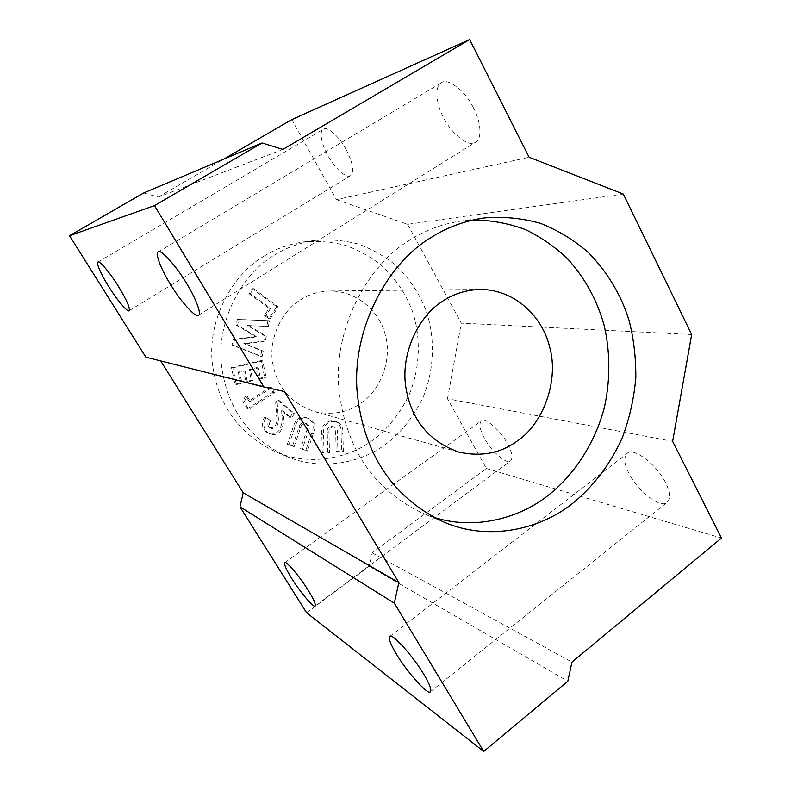 <?xml version="1.0" encoding="UTF-8"?>
<svg xmlns="http://www.w3.org/2000/svg" width="791" height="791" viewBox="0 0 791 791"><rect width="100%" height="100%" fill="white"/><g stroke="black" fill="none" stroke-linecap="round" stroke-linejoin="round"><path stroke-width="0.59" stroke-dasharray="3.96 2.97" d="M346.161 149.578C339.705 136.883 326.792 125.621 323.351 129.249C318.941 130.802 321.601 144.891 327.909 155.56C334.346 168.078 347.101 179.26 350.611 175.612C354.408 171.568 352.924 162.887 346.161 149.578M473.463 107.863C465.672 91.024 447.241 77.172 441.329 82.857C434.368 85.774 436.019 104.224 443.622 117.641C451.434 134.154 469.547 147.937 475.638 142.143C482.273 139.226 480.997 121.498 473.463 107.863M629.033 473.582C624.178 464.179 623.545 457.475 627.154 453.461C632.602 446.421 656.876 464.525 665.478 482.51C670.155 491.784 670.748 498.37 667.248 502.245C661.177 509.295 637.536 490.984 629.033 473.582M484.418 438.184C479.811 429.691 478.763 423.946 481.274 420.97C484.458 416.57 500.634 430.373 507.585 443.85C512.093 452.284 513.112 457.949 510.64 460.837C507.179 465.197 491.31 451.354 484.418 438.184M300.382 299.918C308.885 294.341 318.763 291.355 330.005 290.979C357.384 291.068 379.285 311.338 385.128 334.237C392.761 359.312 380.145 391.12 360.508 403.44C347.348 412.744 331.854 415.394 314.037 411.409C290.475 403.034 276.642 386.651 272.549 362.268C268.604 337.559 282.436 310.566 300.382 299.918M274.368 255.127C286.372 247.553 300.016 242.639 315.293 240.385C329.59 239.159 343.798 240.345 357.908 243.944C371.552 248.918 383.853 255.79 394.828 264.55C409.787 278.57 420.486 294.796 426.932 313.216C435.188 339.151 434.269 370.643 422.819 397.873C413.001 417.895 400.276 433.606 384.653 444.997C360.093 463.239 320.385 471.021 286.649 456.407C248.216 438.283 226.424 407.306 221.272 363.455C216.981 319.02 242.847 273.399 274.368 255.127M263.858 256.264C275.555 248.898 288.863 244.112 303.774 241.917C317.735 240.721 331.607 241.868 345.4 245.358C358.728 250.183 370.761 256.867 381.499 265.38C396.133 279.025 406.604 294.816 412.922 312.742C421.03 337.984 420.15 368.655 408.957 395.154C399.366 414.632 386.928 429.909 371.651 440.983C347.654 458.691 308.856 466.196 275.93 451.938C238.427 434.249 217.169 404.112 212.136 361.517C207.934 318.338 233.118 274.032 263.858 256.264M433.725 517.284L423.106 513.408C373.52 489.975 345.43 448.319 338.835 388.45C333.515 327.741 367.904 265.203 408.957 240.612C424.599 230.379 442.238 223.813 461.885 220.916L473.147 219.947M145.89 357.186L284.473 391.545M160.395 360.419L160.711 360.923M143.715 192.955L158.348 197.048L282.891 149.41M158.348 197.048L223.398 159.298M291.81 119.599L336.452 199.639L529.12 157.251M336.452 199.639L407.592 224.318L623.308 194.042M407.592 224.318L461.301 323.133L691.68 334.544M306.582 612.758L369.189 566.267L372.195 552.869L486.386 468.499L447.498 398.763L672.637 441.358M447.498 398.763L461.301 323.133M486.386 468.499L721.471 538.038M372.195 552.869L571.972 662.087M369.189 566.267L567.819 681.239M253.654 288.685L278.353 306.75L270.334 318.694L265.865 315.451L270.641 308.352L250.351 293.57L253.654 288.685L252.191 288.715L248.898 293.58L250.351 293.57M238.763 319.505L269.494 320.75L268.327 326.406L248.987 325.674L266.31 336.155L265.242 341.277L245.22 343.828L263.225 351.046L262.068 356.652L233.404 345.262L234.581 339.596L256.857 336.828L237.567 325.249L238.763 319.505L237.349 319.406L236.163 325.121L237.567 325.249M232.841 367.864L262.671 360.844L266.083 377.436L260.565 378.76L258.331 367.904L250.52 369.763L252.774 380.639L247.336 381.964L245.062 371.058L239.663 372.334L241.937 383.259L236.351 384.604L232.841 367.864L231.466 367.568L234.957 384.238L236.351 384.604M244.211 401.986L247.118 396.073L250.361 401.462L271.491 387.63L274.418 392.563L248.71 409.451L244.211 401.986L242.788 401.551L247.276 408.977L248.71 409.451M270.69 420.901C268.841 423.363 268.851 425.667 270.74 427.812L272.055 428.603L276.435 427.199C278.244 423.758 278.818 420.08 278.145 416.165L277.206 402.55L278.966 400.355L294.608 413.683L291.236 417.935L283.198 411.102L283.455 416.115C284.216 421.534 283.208 426.547 280.439 431.174C277.611 434.289 274.269 435.268 270.413 434.111L267.556 432.4C263.017 427.911 262.652 422.888 266.448 417.322L270.69 420.901L264.945 416.817L266.448 417.322M288.893 444.868L294.835 427.526C296.704 420.15 301.025 417.005 307.818 418.063L308.352 418.241C314.749 421.366 316.4 426.527 313.295 433.735L307.422 450.969L302.221 449.258L308.381 431.204C310.102 427.694 309.449 425.133 306.433 423.511C303.329 422.908 301.381 424.342 300.57 427.802L294.143 446.599L287.321 444.255L294.143 446.599M324.023 453.124L323.519 435.09C322.718 427.348 325.843 422.77 332.892 421.376L336.57 421.702C341.307 423.867 343.403 427.832 342.879 433.597L343.363 451.513L337.925 451.968L337.411 433.191C337.777 430.314 336.847 428.287 334.642 427.1L332.922 426.932C329.837 427.605 328.512 429.671 328.967 433.122L329.511 452.67L324.023 453.124L322.323 452.492L327.79 452.037L329.511 452.67M327.79 452.037L327.247 432.568C326.802 429.127 328.117 427.071 331.192 426.408L332.912 426.576C335.107 427.753 336.027 429.78 335.671 432.637L336.185 451.345L341.593 450.89L341.109 433.043C341.643 427.298 339.547 423.353 334.83 421.198L331.162 420.871C324.132 422.265 321.027 426.814 321.818 434.526L322.323 452.492M331.162 420.871L332.892 421.376M341.593 450.89L343.363 451.513M336.185 451.345L337.925 451.968M335.671 432.637L337.411 433.191M331.192 426.408L332.922 426.932M292.551 445.976L298.949 427.269C299.759 423.818 301.707 422.394 304.792 422.987C307.808 424.609 308.45 427.16 306.74 430.66L300.6 448.635L305.781 450.336L311.634 433.171C314.729 426.003 313.088 420.852 306.71 417.737L306.166 417.569C299.403 416.511 295.092 419.645 293.234 426.982L287.321 444.255M306.71 417.737L308.352 418.241M305.781 450.336L307.422 450.969M300.6 448.635L302.221 449.258M304.792 422.987L306.433 423.511M264.945 416.817C261.168 422.364 261.534 427.367 266.053 431.837L268.9 433.537C272.737 434.704 276.069 433.725 278.887 430.62C281.655 426.013 282.654 421.02 281.903 415.621L281.645 410.628L289.644 417.43L293.006 413.199L277.423 399.92L275.673 402.115L276.603 415.671C277.275 419.566 276.702 423.225 274.902 426.656L270.532 428.05L269.217 427.278L270.74 427.812M269.217 427.278C267.348 425.133 267.328 422.839 269.177 420.387M274.902 426.656L276.435 427.199M275.673 402.115L277.206 402.55M277.423 399.92L278.966 400.355M293.006 413.199L294.608 413.683M289.644 417.43L291.236 417.935M281.645 410.628L283.198 411.102M278.887 430.62L280.439 431.174M266.053 431.837L267.556 432.4M247.276 408.977L272.885 392.158L269.968 387.254L248.928 401.027L245.685 395.658L247.118 396.073M245.685 395.658L242.788 401.551M248.928 401.027L250.361 401.462M269.968 387.254L271.491 387.63M272.885 392.158L274.418 392.563M234.957 384.238L240.523 382.893L238.249 372.017L243.638 370.742L245.902 381.598L251.32 380.293L249.076 369.456L256.857 367.607L259.082 378.424L264.58 377.089L261.178 360.577L262.671 360.844M261.178 360.577L231.466 367.568M264.58 377.089L266.083 377.436M259.082 378.424L260.565 378.76M256.857 367.607L258.331 367.904M249.076 369.456L250.52 369.763M251.32 380.293L252.774 380.639M245.902 381.598L247.336 381.964M243.638 370.742L245.062 371.058M238.249 372.017L239.663 372.334M240.523 382.893L241.937 383.259M236.163 325.121L255.384 336.65L233.187 339.418L232.02 345.054L260.575 356.395L261.732 350.818L243.786 343.62L263.749 341.089L264.807 335.987L247.543 325.546L266.814 326.278L267.981 320.652L269.494 320.75M267.981 320.652L237.349 319.406M266.814 326.278L268.327 326.406M247.543 325.546L248.987 325.674M264.807 335.987L266.31 336.155M263.749 341.089L265.242 341.277M243.786 343.62L245.22 343.828M261.732 350.818L263.225 351.046M260.575 356.395L262.068 356.652M232.02 345.054L233.404 345.262M233.187 339.418L234.581 339.596M255.384 336.65L256.857 336.828M248.898 293.58L269.118 308.302L264.362 315.372L268.811 318.595L276.801 306.7L278.353 306.75M276.801 306.7L252.191 288.715M268.811 318.595L270.334 318.694M264.362 315.372L265.865 315.451M269.118 308.302L270.641 308.352M321.818 434.526L323.519 435.09M341.109 433.043L342.879 433.597M327.247 432.568L328.967 433.122M293.234 426.982L294.835 427.526M311.634 433.171L313.295 433.735M306.74 430.66L308.381 431.204M298.949 427.269L300.57 427.802M276.603 415.671L278.145 416.165M281.903 415.621L283.455 416.115M97.936 262.108L323.351 129.249M158.2 251.943L441.329 82.857M389.726 636.498L627.154 453.461M284.74 562.717L481.274 420.97M480.256 289.427L330.005 290.979M315.293 240.385L303.774 241.917M484.468 217.921L461.885 220.916M444.127 522.189L423.106 513.408M286.649 456.407L275.93 451.938M458.701 452.056L314.037 411.409M336.57 421.702L334.83 421.198M334.642 427.1L332.912 426.576M307.818 418.063L306.166 417.569M272.055 428.603L270.532 428.05M270.413 434.111L268.9 433.537M315.144 605.965L510.64 460.837M430.423 691.739L667.248 502.245M198.492 315.223L475.638 142.143M129.121 310.695L350.611 175.612"/><path stroke-width="1.19" d="M118.393 286.352C110.463 273.291 98.964 259.784 97.936 262.108C95.681 262.325 101.663 275.575 108.842 286.747C116.672 299.591 128.033 312.969 129.121 310.695C130.268 308.144 126.689 300.026 118.393 286.352M186.627 283.504C176.413 266.013 160.237 248.354 158.2 251.943C154.631 252.734 161.374 269.949 170.362 284.187C180.427 301.272 196.297 318.753 198.492 315.223C201.913 314.452 195.684 298.009 186.627 283.504M423.689 674.1C412.813 655.699 391.367 632.138 389.726 636.498C388.46 638.821 390.774 644.833 396.677 654.523C407.276 672.291 428.287 695.803 430.423 691.739C431.698 689.544 429.454 683.661 423.689 674.1M308.312 590.472C299.937 576.748 285.511 559.909 284.74 562.717C283.989 564.517 286.312 569.757 291.721 578.458C299.947 591.856 314.146 608.615 315.144 605.965C315.925 604.275 313.651 599.103 308.312 590.472M442.179 301.519C453.184 293.955 465.879 289.931 480.256 289.427C515.248 289.605 542.656 316.845 549.765 347.447C559.099 380.965 542.933 423.58 517.957 440.478C501.207 453.203 481.452 457.06 458.701 452.056C428.514 441.23 410.845 419.299 405.684 386.245C400.78 352.737 418.973 315.945 442.179 301.519M429.81 238.358C445.976 227.719 464.198 220.907 484.468 217.921C503.392 216.358 522.08 218.178 540.52 223.369C558.278 230.478 574.197 240.177 588.296 252.458C607.429 272.064 620.984 294.598 628.964 320.068C633.69 338.291 635.974 357.532 635.816 377.801C634.036 398.229 629.616 417.994 622.557 437.107C610.266 464.693 592.597 487.256 572.803 503.224C540.856 529.179 488.897 541.568 444.127 522.189C393.503 498.676 363.385 454.014 357.156 392.346C351.698 329.105 387.363 263.917 429.81 238.358M473.147 219.947C491.102 220.125 508.524 223.329 525.422 229.578C541.538 237.448 555.836 247.454 568.304 259.596C585.093 278.432 596.958 300.066 603.909 324.508C610.148 350.364 610.612 379.196 604.403 407.395C594.575 444.661 572.921 476.093 547.985 495.542C519.351 518.234 474.798 530.534 433.725 517.284M160.711 360.923L243.213 492.803L398.862 582.641L394.284 603.128L483.746 751.45L567.819 681.239L571.972 662.087L721.471 538.038L672.637 441.358L691.68 334.544L623.308 194.042L529.12 157.251L469.666 39.55L291.81 119.599L223.398 159.298M243.213 492.803L239.989 506.833L394.284 603.128M263.897 386.977L154.482 205.601L69.529 235.718L145.89 357.186L263.897 386.977L284.473 391.545L398.862 582.641M69.529 235.718L143.715 192.955L262.058 142.963L282.891 149.41L469.666 39.55M154.482 205.601L262.058 142.963M239.989 506.833L306.582 612.758L483.746 751.45"/></g></svg>
